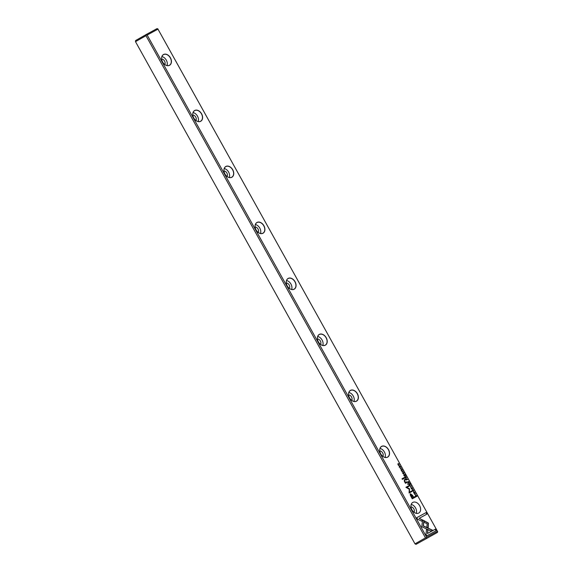 <?xml version="1.0" encoding="UTF-8"?>
<svg xmlns="http://www.w3.org/2000/svg" width="573" height="573" viewBox="0 0 573 573"><rect width="100%" height="100%" fill="white"/><g stroke="black" fill="none" stroke-linecap="round" stroke-linejoin="round"><path stroke-width="0.86" d="M411.213 485.832L409.702 485.797L411.099 486.047L410.555 487.322L411.357 486.09M422.588 519.955L421.792 526.709L431.018 531.092L432.579 530.24L423.354 525.864L423.97 520.628L422.588 519.955M426.835 535.812L436.189 530.72L435.337 529.194L427.537 533.442L427.938 529.996L426.556 529.337L425.975 534.272L426.835 535.812M428.446 523.113L424.278 520.821L424.099 522.325L427.186 523.794L426.806 527.146L428.189 527.805L428.446 523.113M413.498 491.262L413.677 490.216L412.99 489.75L413.541 490.287L413.355 491.018L412.617 490.789L412.46 490.044L412.488 490.832L413.513 491.254M406.15 479.408L406.493 480.024L407.632 479.4L406.142 478.663L406.15 479.408M415.647 493.804L414.508 494.42L415.64 494.112M405.426 475.447L404.81 474.337L405.161 475.282L404.774 475.497L404.316 474.68L404.294 475.755L403.686 474.974L404.287 476.063L405.426 475.447M411.307 488.719L412.359 489.192L412.488 488.074L411.435 487.602L411.307 488.719L412.209 488.941L412.352 488.153L411.579 487.859L411.435 488.654M405.075 477.481L405.419 478.097L406.558 477.474L405.748 477.23L405.87 476.235L405.498 476.908L405.047 476.736L405.075 477.481M402.16 470.354L402.289 469.753L401.573 469.28L401.637 470.619L401.05 469.638L401.788 470.863L401.723 469.516L402.16 470.354M401.587 469.595L401.652 470.942M401.566 470.032L401.644 470.619M417.588 519.202L422.115 521.358L422.294 519.854L419.15 518.357L426.942 514.117L426.09 512.584L416.743 517.677L417.588 519.202M147.161 35.039L426.67 537.216L437.478 531.329L157.976 29.151L147.161 35.039L146.33 34.946L145.972 35.698L135.493 41.671L415.002 543.849L425.481 537.875L145.972 35.698M412.818 502.414A6.088 4.362 -119.7 0 1 419.594 505.608A6.088 4.362 -119.7 0 1 418.791 513.021A6.088 4.362 -119.7 0 1 411.987 509.891A6.088 4.362 -119.7 0 1 412.768 502.442A6.088 4.362 -119.7 0 1 412.818 502.414M169.529 65.308A6.181 4.434 -119.7 0 1 161.65 59.04A6.181 4.434 -119.7 0 1 168.39 55.373A6.181 4.434 -119.7 0 1 169.529 65.308M200.686 121.29A6.181 4.434 -119.7 0 1 192.807 115.023A6.181 4.434 -119.7 0 1 199.547 111.348A6.181 4.434 -119.7 0 1 200.686 121.29M231.843 177.265A6.181 4.434 -119.7 0 1 223.964 170.998A6.181 4.434 -119.7 0 1 230.704 167.33A6.181 4.434 -119.7 0 1 231.843 177.265M263 233.247A6.181 4.434 -119.7 0 1 255.121 226.98A6.181 4.434 -119.7 0 1 261.861 223.305A6.181 4.434 -119.7 0 1 263 233.247M294.157 289.222A6.181 4.434 -119.7 0 1 286.278 282.955A6.181 4.434 -119.7 0 1 293.018 279.287A6.181 4.434 -119.7 0 1 294.157 289.222M325.314 345.197A6.181 4.434 -119.7 0 1 317.435 338.93A6.181 4.434 -119.7 0 1 324.175 335.262A6.181 4.434 -119.7 0 1 325.314 345.197M356.47 401.179A6.181 4.434 -119.7 0 1 348.592 394.912A6.181 4.434 -119.7 0 1 355.332 391.237A6.181 4.434 -119.7 0 1 356.47 401.179M387.627 457.154A6.181 4.434 -119.7 0 1 379.749 450.887A6.181 4.434 -119.7 0 1 386.489 447.219A6.181 4.434 -119.7 0 1 387.627 457.154M410.905 496.361L412.274 498.818L415.332 497.156L414.995 496.547L413.649 497.278L412.61 495.401L410.526 493.74L410.189 494.735L410.905 496.361M403.077 471.221L401.938 471.844L403.07 471.529M415.59 496.368L415.862 496.863L417.001 496.239L415.661 495.122L415.59 496.368M415.633 495.136L415.339 495.695M409.537 488.762L406.794 487.444L409.179 486.148L408.907 485.668L405.899 487.301L409.244 489.213L409.093 493.038L412.102 491.398L411.829 490.918L409.444 492.214L409.537 488.762L409.308 492.293L411.693 490.997L411.958 491.476M403.829 473.892L404.008 472.847L403.32 472.381L403.879 472.918L403.686 473.642L402.948 473.42L402.79 472.675L402.819 473.463L403.843 473.885M407.904 482.559L408.248 483.182L409.387 482.559L408.578 482.308L408.699 481.32L408.327 481.993L407.869 481.821L407.904 482.559M399.281 467.11L400.334 467.582L400.455 466.465L399.41 465.992L399.281 467.11L400.183 467.332L400.326 466.537L399.546 466.25L399.402 467.038M401.329 468.077L400.183 468.693L401.322 468.385M410.461 484.486L409.845 483.376L410.196 484.321L409.81 484.536L409.215 483.791L409.674 484.608L409.323 484.801L408.714 484.013L409.323 485.102L410.461 484.486M399.553 464.882L398.457 465.19L398.779 463.5L397.641 464.123L398.693 463.829L398.407 465.498L399.553 464.882M404.703 478.061L404.388 477.488L402.024 478.777L402.346 479.343L404.703 478.061M414.73 492.938L414.852 492.336L414.136 491.863L414.207 493.203L413.62 492.221L414.358 493.446L414.286 492.1L414.73 492.938M414.286 492.1L414.222 493.525M414.136 492.615L414.215 493.203M408.212 484.357L407.482 483.884L408.212 484.357M405.992 482.982L407.109 482.38L406.787 481.8L405.877 482.294L404.696 481.463L404.739 480.274L405.663 479.773L405.347 479.207L404.359 479.744L404.402 481.449L405.491 483.318L405.992 482.982L405.491 483.318M135.493 41.671L135.608 40.547L146.129 34.559L156.981 28.65L157.976 29.151M423.898 539.988L429.872 536.636L423.898 539.988M416.019 544.35L437.392 532.453L416.019 544.35L415.002 543.849M157.754 28.736L437.478 531.329M425.481 537.875L426.312 537.968L426.67 537.216M437.392 532.453L437.729 531.751M426.312 537.968L426.541 538.355M146.129 34.559L146.33 34.946M161.665 59.091A3.331 2.385 -119.7 0 1 164.544 61.039A3.331 2.385 -119.7 0 1 164.752 64.505M161.908 56.584A6.088 4.362 -119.7 0 1 167.03 65.573M169.429 65.258A6.088 4.362 60.3 0 0 169.479 65.229A6.088 4.362 60.3 0 0 170.26 57.78A6.088 4.362 60.3 0 0 163.455 54.657A6.088 4.362 60.3 0 0 162.653 62.063A6.088 4.362 60.3 0 0 169.429 65.258M192.822 115.073A3.331 2.385 -119.7 0 1 195.701 117.014A3.331 2.385 -119.7 0 1 195.909 120.48M193.065 112.566A6.088 4.362 -119.7 0 1 198.186 121.555M200.586 121.24A6.088 4.362 60.3 0 0 200.636 121.211A6.088 4.362 60.3 0 0 201.417 113.762A6.088 4.362 60.3 0 0 194.612 110.632A6.088 4.362 60.3 0 0 193.81 118.045A6.088 4.362 60.3 0 0 200.586 121.24M223.979 171.048A3.331 2.385 -119.7 0 1 226.858 172.996A3.331 2.385 -119.7 0 1 227.066 176.455M224.222 168.541A6.088 4.362 -119.7 0 1 229.343 177.53M231.743 177.215A6.088 4.362 60.3 0 0 231.793 177.186A6.088 4.362 60.3 0 0 232.574 169.737A6.088 4.362 60.3 0 0 225.769 166.607A6.088 4.362 60.3 0 0 224.967 174.02A6.088 4.362 60.3 0 0 231.743 177.215M255.135 227.03A3.331 2.385 -119.7 0 1 258.015 228.971A3.331 2.385 -119.7 0 1 258.222 232.437M255.379 224.523A6.088 4.362 -119.7 0 1 260.5 233.505M262.9 233.197A6.088 4.362 60.3 0 0 262.95 233.161A6.088 4.362 60.3 0 0 263.73 225.712A6.088 4.362 60.3 0 0 256.926 222.589A6.088 4.362 60.3 0 0 256.124 229.995A6.088 4.362 60.3 0 0 262.9 233.197M286.292 283.005A3.331 2.385 -119.7 0 1 289.172 284.946A3.331 2.385 -119.7 0 1 289.379 288.412M286.536 280.498A6.088 4.362 -119.7 0 1 291.657 289.487M294.056 289.172A6.088 4.362 60.3 0 0 294.107 289.143A6.088 4.362 60.3 0 0 294.887 281.694A6.088 4.362 60.3 0 0 288.083 278.564A6.088 4.362 60.3 0 0 287.281 285.977A6.088 4.362 60.3 0 0 294.056 289.172M317.449 338.98A3.331 2.385 -119.7 0 1 320.328 340.928A3.331 2.385 -119.7 0 1 320.536 344.394M317.693 336.473A6.088 4.362 -119.7 0 1 322.814 345.462M325.213 345.147A6.088 4.362 60.3 0 0 325.263 345.118A6.088 4.362 60.3 0 0 326.044 337.669A6.088 4.362 60.3 0 0 319.24 334.546A6.088 4.362 60.3 0 0 318.438 341.952A6.088 4.362 60.3 0 0 325.213 345.147M348.606 394.962A3.331 2.385 -119.7 0 1 351.485 396.903A3.331 2.385 -119.7 0 1 351.693 400.369M348.85 392.455A6.088 4.362 -119.7 0 1 353.971 401.444M356.37 401.129A6.088 4.362 60.3 0 0 356.42 401.1A6.088 4.362 60.3 0 0 357.201 393.651A6.088 4.362 60.3 0 0 350.397 390.521A6.088 4.362 60.3 0 0 349.594 397.934A6.088 4.362 60.3 0 0 356.37 401.129M379.763 450.937A3.331 2.385 -119.7 0 1 382.642 452.885A3.331 2.385 -119.7 0 1 382.85 456.344M380.006 448.43A6.088 4.362 -119.7 0 1 385.128 457.419M387.527 457.104A6.088 4.362 60.3 0 0 387.577 457.075A6.088 4.362 60.3 0 0 388.358 449.626A6.088 4.362 60.3 0 0 381.554 446.496A6.088 4.362 60.3 0 0 380.751 453.909A6.088 4.362 60.3 0 0 387.527 457.104M410.984 506.919A3.331 2.385 -119.7 0 1 413.799 508.86A3.331 2.385 -119.7 0 1 414.035 512.269M411.206 504.419A6.088 4.362 -119.7 0 1 416.299 513.358M419.15 518.357L422.158 519.926L422 521.301M416.743 517.677L425.954 512.663L426.806 514.189M401.437 469.359L402.153 469.831L402.182 470.677M400.957 469.745L401.508 470.698M410.397 493.819L412.474 495.48L413.513 497.357L414.859 496.626L415.196 497.228M412.159 498.095L413.298 497.471L412.159 498.095L411.156 496.297L410.97 494.52M413.298 497.471L412.295 495.674L410.855 494.585M410.991 494.506L412.295 498.016M401.938 471.844L402.941 471.3M405.763 476.364L405.612 477.309L406.422 477.553M404.91 476.815L405.498 476.908M405.204 476.98L405.777 477.603L405.297 477.861L405.197 476.98L405.433 477.789L405.913 477.524M415.855 496.555L416.736 496.082L415.797 495.366L415.733 496.626L416.865 496.311M415.525 495.201L416.693 495.681M415.669 496.225L415.776 495.38M406.794 487.444L409.401 488.841M405.899 487.308L408.771 485.739L409.036 486.226M403.191 472.46L403.872 472.918L403.693 473.971M402.683 472.797L402.812 473.499L403.55 473.721M411.371 487.644L412.245 487.988M412.431 488.325L412.288 489.227M411.199 488.497L411.514 487.902M412.137 488.977L411.457 488.948M404.294 475.755L405.29 475.518M414.508 494.427L415.511 493.883M408.592 481.442L408.442 482.387L409.251 482.631M407.74 481.893L408.327 481.993M408.033 482.058L408.606 482.681L408.126 482.946L407.89 482.137L408.263 482.867L408.742 482.602M406.006 478.742L407.496 479.472M406.286 478.913L406.164 479.451L406.278 478.921L406.859 479.515L406.364 479.787L407.002 479.436M412.854 489.829L413.541 490.295L413.362 491.34M412.352 490.173L412.481 490.868L413.219 491.09M424.264 520.957L428.31 523.192L428.067 527.747M426.541 529.473L427.802 530.075L427.401 533.513L435.201 529.266L436.053 530.799M422.573 520.091L423.97 520.628M423.834 520.707L423.218 525.935L432.436 530.319M409.752 485.875L411.077 485.911M411.221 486.169L410.512 487.251M399.345 466.035L400.219 466.379M400.405 466.709L400.262 467.618M399.173 466.888L399.481 466.293M400.112 467.367L399.431 467.332M400.19 468.7L401.193 468.148M409.323 484.801L410.325 484.557M397.641 464.123L398.65 463.578L398.328 465.269L399.41 464.954M402.031 478.777L404.252 477.567L404.567 478.133M414.007 491.935L414.723 492.415L414.752 493.26M413.527 492.322L414.071 493.281M407.482 483.891L408.069 484.429M404.602 480.353L404.559 481.542L405.741 482.373L406.651 481.872L406.973 482.452M404.309 479.773L405.211 479.286L405.526 479.852"/></g></svg>
